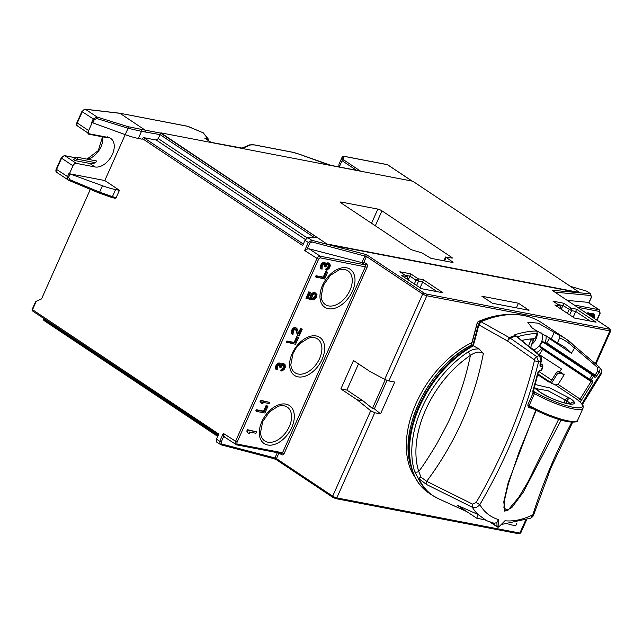 <?xml version="1.0" encoding="UTF-8"?>
<svg xmlns="http://www.w3.org/2000/svg" width="643" height="643" viewBox="0 0 643 643"><rect width="100%" height="100%" fill="white"/><g stroke="black" fill="none" stroke-linecap="round" stroke-linejoin="round"><path stroke-width="0.96" d="M523.249 315.375A113.98 72.635 123.7 0 0 509.714 314.427A113.98 72.635 123.7 0 0 480.466 321.572L481.06 321.749L478.818 324.868A373.39 237.95 -56.3 0 1 473.256 345.765L471.271 345.307M473.256 345.765L479.156 348.956L483.359 353.441C474.526 399.753 455.646 442.376 426.703 481.326L472.573 504.112L476.141 502.545A380.367 242.395 123.7 0 0 534.413 360.787L534.011 359.574L507.391 340.927L478.705 324.803L477.299 322.706L477.966 321.894M483.359 353.441C479.847 351.15 475.523 351.809 470.395 355.402A87.335 55.66 123.7 0 0 418.722 471.472A3.175 2.178 162.4 0 1 414.687 471.721L418.111 478.014L426.381 484.428L472.316 507.231C474.743 508.308 477.243 507.448 479.839 504.642A383.525 244.412 123.7 0 0 538.593 361.704L536.551 356.535L510.164 338.097L507.391 340.927L509.393 337.591A114.189 72.763 -56.3 0 1 515.445 335.413L540.104 355.579L539.493 355.507L541.068 360.827A106.609 67.941 123.7 0 0 538.593 361.704L534.413 360.787M538.046 353.875A87.335 55.66 123.7 0 0 531.399 348.152A87.335 55.66 123.7 0 0 530.981 347.879L531.399 348.152M472.002 342.518A87.335 55.66 123.7 0 0 415.129 477.452M340.87 388.927L353.513 360.53L369.781 371.381L384.683 379.386L388.886 380.929L394.714 382.046L380.552 413.851L374.732 412.734L370.714 410.764L357.138 399.777L340.87 388.927L346.866 390.076L363.134 400.927L357.138 399.777M341.192 203.019A3.175 0.635 -156 0 1 340.38 202.127A3.175 0.635 -156 0 1 341.24 202.063L377.851 209.088A3.175 0.635 -156 0 1 381.966 210.848L451.916 257.505L452.407 258.036L451.892 258.076L445.551 256.999L452.543 261.878L453.034 262.408L452.519 262.448L430.882 258.293L421.912 252.9L411.15 249.677L341.192 203.019M327.697 244.131L579.673 292.525L412.814 181.23L160.838 132.844L327.568 244.42L579.544 292.806L590.539 293.811L591.464 297.267L588.94 302.933M579.391 292.774L553.109 290.331A2.54 0.506 24 0 0 553.334 291.134L609.588 328.653L609.564 329.232L426.502 294.076L424.034 293.023L367.78 255.504A2.54 0.506 24 0 0 364.806 254.17L327.568 244.42L160.838 132.844M338.845 166.883L338.974 164.238L342.261 156.86L343.925 156.329L387.472 164.696A1.27 0.812 -56.3 0 1 387.665 164.777A1.27 0.812 -56.3 0 1 387.817 164.921M205.382 138.583L211.073 142.384M359.461 170.901L331.169 165.468A10.786 2.154 24 0 1 326.7 164.174L299.678 154.352A17.763 3.545 -156 0 0 292.332 152.214L254.885 145.029A17.763 3.545 -156 0 0 250.585 144.924L243.062 148.115A10.786 2.154 24 0 1 240.45 148.051L211.129 142.416M339.271 166.971L342.068 160.686L343.748 159.93L360.49 171.102M35.783 302.033L36.273 301.278L41.546 298.907L90.317 189.363M204.627 138.076L207.576 138.341A1.27 1.157 -38.8 0 1 208.059 138.679L203.325 132.892L187.692 126.325M188.045 126.398L119.686 113.208L85.181 109.181A1.27 0.932 96.7 0 1 85.495 109.294L119.952 113.321L145.165 130.135L128.23 126.719L97.085 117.026L93.179 119.035L91.716 122.331L92.335 122.668L91.716 122.331M145.495 131.823L145.165 130.135L160.565 133.093L160.035 134.612L141.508 131.357L128.061 128.254L128.23 126.719M141.155 129.669L141.508 131.357L138.341 138.462L142.191 139.201L142.441 138.631A1.27 0.812 -56.3 0 1 143.783 137.658L156.265 140.053L158.266 138.591L160.035 134.612L314.483 237.629M138.341 138.462A31.716 6.334 -156 0 1 125.216 134.644L92.335 122.668M92.182 122.644L88.646 130.593A3.175 2.017 123.7 0 0 88.967 133.631A3.175 2.017 123.7 0 0 89.457 133.832L108.185 137.425A16.493 10.513 123.7 0 1 110.765 138.47A16.493 10.513 123.7 0 1 111.472 156.177A16.493 10.513 123.7 0 1 95.035 166.955L89.747 163.426A16.493 10.513 123.7 0 0 95.55 162.695L96.98 161.039L78.052 157.406L77.192 159.167L75.191 160.629L89.747 163.426M76.292 157.889L64.662 155.654A1.27 0.94 100.9 0 1 64.927 155.767L76.316 163.362L95.035 166.955M76.316 163.362A3.175 2.017 123.7 0 0 72.972 165.798L69.428 173.747L104.793 180.538L125.224 134.652M56.897 172.485C55.82 171.93 55.611 170.797 56.246 169.093L56.576 169.447A3.175 2.017 -56.3 0 0 56.897 172.485L68.873 180.386C67.218 179.333 66.759 178.111 67.491 176.729L68.962 173.433L69.428 173.747M87.641 132.747L88.421 134.122L107.349 137.755L107.18 136.573M88.678 133.439L88.421 134.122M78.052 157.406L75.569 158.082L73.559 159.544L75.191 160.629M69.581 173.779L102.462 185.755A31.716 6.334 24 0 0 115.587 189.564L112.429 196.67L99.617 192.144L69.709 179.654L68.616 177.275L70.079 173.988M104.793 180.538L119.437 190.304L115.587 189.564M111.279 197.353L98.781 192.876L115.041 198.382L116.15 197.682L119.437 190.304M95.55 162.695L77.192 159.167M386.917 164.584A1.27 0.94 100.9 0 1 387.207 164.584L343.555 156.201L343.748 159.93M32.801 311.091A1.27 0.812 -56.3 0 1 32.608 311.011A1.27 1.27 0 0 1 32.15 309.436L218.741 434.033L216.466 439.145L219.737 441.323L220.219 444.474L220.774 444.707A1.27 0.788 104.7 0 0 220.959 444.803L273.974 458.684A1.27 0.788 -75.3 0 0 274.947 457.961L276.442 458.628L278.949 452.993M160.565 133.093L317.312 237.645L307.716 237.572L304.959 240.402L302.684 245.513L142.441 138.631M552.98 301.173L563.798 303.247L571.121 308.134L576.53 309.17L596.053 322.191L574.416 318.036L554.893 305.015L560.302 306.052L552.98 301.173M416.592 285.484L418.472 281.248L418.014 278.732L423.424 279.769L442.947 292.79L421.31 288.635L401.787 275.614L407.196 276.651L399.874 271.772L410.692 273.846L418.014 278.732L416.005 280.195L418.472 281.248L422.636 282.044L423.424 279.769M492.409 303.255L529.02 310.288L518.443 303.231L481.832 296.206L492.409 303.255M558.092 304.581L563.011 305.529L571.579 310.649L575.742 311.445L576.53 309.17M573.178 317.208L575.742 311.445L590.145 321.058M560.005 308.431L561.283 308.536L560.302 306.052L560.64 308.849M563.798 303.247L561.331 309.307M518.443 303.231L516.385 307.86M225.138 437.312L223.828 436.155L221.232 441.99L219.737 441.323L223.282 433.374L223.828 436.155M328.517 264.337L327.874 267.118L325.551 269.755L326.982 270.205L329.489 268.018L330.325 265.712L329.843 263.767L327.898 263.397L326.419 264.554L325.864 263.212L324.096 262.874L322.36 264.185L321.42 265.848L321.026 268.035L322.022 269.256L322.223 266.21L323.767 264.04L324.819 263.831L325.358 264.345L325.053 266.757L325.768 266.893L327.391 264.53L328.975 264.426L329.441 265.543L328.694 267.657L326.363 270.293M324.514 263.775L324.241 266.21L325.053 266.757M325.864 263.212L323.284 262.328L321.548 263.638L320.198 266.668L320.584 268.388L321.396 268.927M329.843 263.767L327.874 262.802L326.073 263.485M327.641 272.182L325.76 271.434L323.236 277.117L315.978 275.718L315.472 276.852L324.602 278.998L327.641 272.182L326.572 271.981L324.048 277.655L316.79 276.265L316.284 277.398M310.513 292.525L308.809 291.809L305.947 298.248L311.365 299.67L312.426 295.563L313.543 294.333L314.861 293.972L316.026 294.815L315.962 296.238L312.956 299.976L314.797 299.3L316.348 297.548L316.983 294.381L315.102 292.991L312.136 294.478L311.035 296.527L310.899 298.553L308.069 298.006L310.513 292.525L309.621 292.348L306.759 298.786M315.809 293.128L314.29 292.452L312.273 293.087L310.722 294.848L310.087 298.014L308.222 297.653M315.006 294.004L315.311 294.904L314.644 296.833L312.651 298.296L312.144 299.437L312.956 299.976M296.286 329.65L295.475 329.103L297.54 335.26L299.236 335.967L302.274 329.152L301.382 328.983L299.027 334.288L296.873 328.324L295.105 327.986L292.686 330.398L291.954 333.339L292.951 334.553L293.489 330.759L294.695 329.345L295.748 329.136L298.352 335.799M296.873 328.324L294.293 327.44L292.557 328.75L291.118 331.973L291.512 333.685L292.324 334.231M302.274 329.152L300.57 328.444L298.577 332.921M298.561 337.487L296.688 336.739L294.156 342.414L286.899 341.023L286.392 342.156L295.531 344.294L298.561 337.487L297.5 337.278L294.968 342.96L287.71 341.562L287.204 342.703M283.684 365.031L283.041 367.812L280.718 370.448L282.148 370.907L284.142 369.436L285.331 367.201L285.01 364.468L283.065 364.091L281.586 365.248L281.031 363.906L279.263 363.568L277.527 364.878L276.586 366.55L276.193 368.736L277.189 369.95L277.39 366.912L278.933 364.742L279.633 364.46L280.525 365.047L280.219 367.45L280.935 367.587L282.558 365.232L284.142 365.12L284.608 366.237L283.852 368.359L281.53 370.987M279.681 364.468L279.408 366.912L280.219 367.45M281.031 363.906L278.451 363.03L276.715 364.34L275.365 367.362L275.751 369.082L276.562 369.629M285.01 364.468L283.041 363.496L281.24 364.179M269.658 402.405L260.519 400.267L260.013 401.401L261.564 403.322L262.979 403.587L262.248 402.213L269.152 403.539L269.658 402.405L261.339 400.806L260.833 401.947L261.564 403.322M267.97 406.191L266.098 405.444L263.566 411.126L256.308 409.728L255.801 410.869L256.613 411.407L264.94 413.007L267.97 406.191L266.909 405.99L264.377 411.665L257.12 410.274L256.613 411.407M256.549 431.839L247.418 429.701L246.783 431.115L248.206 433.318L249.621 433.591L249.018 431.935L255.922 433.261L256.549 431.839L248.23 430.239L247.595 431.662L248.206 433.318M321.154 296.527A20.303 12.932 123.7 0 0 322.818 301.889A20.303 12.932 123.7 0 0 336.112 304.838A20.303 12.932 123.7 0 0 349.985 290.29A20.303 12.932 123.7 0 0 350.451 289.173A20.303 12.932 123.7 0 0 338.829 270.028L330.341 275.373L323.365 285.331L321.154 296.527M290.821 364.669A20.303 12.932 123.7 0 0 292.477 370.03A20.303 12.932 123.7 0 0 305.779 372.972A20.303 12.932 123.7 0 0 319.643 358.432A20.303 12.932 123.7 0 0 320.11 357.315A20.303 12.932 123.7 0 0 308.487 338.17L300 343.507L295.82 348.482L293.031 353.473L290.821 364.669M260.479 432.811A20.303 12.932 123.7 0 0 262.135 438.172A20.303 12.932 123.7 0 0 275.437 441.114A20.303 12.932 123.7 0 0 289.302 426.566A20.303 12.932 123.7 0 0 289.776 425.457A20.303 12.932 123.7 0 0 278.154 406.312L269.658 411.649L262.69 421.615L260.479 432.811M247.418 429.701L248.23 430.239M246.783 431.115L247.595 431.662M256.308 409.728L257.12 410.274M263.566 411.126L264.377 411.665M266.098 405.444L266.909 405.99M260.519 400.267L261.339 400.806M260.013 401.401L260.833 401.947M281.136 369.5L281.947 370.046M281.578 369.379L282.39 369.926M282.1 369.074L282.912 369.612M282.446 368.728L283.258 369.267M283.041 367.812L283.852 368.359M283.547 366.679L284.359 367.217M283.796 365.698L284.608 366.237M283.788 365.288L284.6 365.827M283.981 365.095L284.415 365.377M279.745 366.156L280.557 366.695M279.898 364.951L280.71 365.489M279.713 364.501L280.525 365.047M275.381 368.19L276.193 368.736M275.365 367.362L276.177 367.909M275.775 366.004L276.586 366.55M275.943 365.626L276.755 366.172M276.715 364.34L277.527 364.878M277.406 363.649L278.218 364.187M278.451 363.03L279.263 363.568M279.239 362.974L280.051 363.512M279.592 363.038L280.404 363.584M281.554 363.825L282.365 364.372M282.253 363.552L283.065 364.091M283.041 363.496L283.852 364.042M283.748 363.633L284.568 364.179M286.899 341.023L287.71 341.562M294.156 342.414L294.968 342.96M296.688 336.739L297.5 337.278M291.142 332.793L291.954 333.339M291.118 331.973L291.938 332.511M291.536 330.615L292.348 331.153M291.874 329.851L292.686 330.398M292.557 328.75L293.369 329.296M293.248 328.067L294.06 328.605M294.293 327.44L295.105 327.986M295.081 327.391L295.901 327.93M295.434 327.456L296.254 328.002M300.57 328.444L301.382 328.983M308.809 291.809L309.621 292.348M310.087 298.014L310.899 298.553M309.974 296.962L310.786 297.508M310.223 295.981L311.035 296.527M310.722 294.848L311.542 295.386M311.325 293.931L312.136 294.478M312.273 293.087L313.093 293.634M313.237 292.661L314.049 293.2M314.29 292.452L315.102 292.991M312.651 298.296L313.462 298.842M313.527 298.055L314.339 298.601M314.13 297.556L314.941 298.095M314.644 296.833L315.456 297.371M315.15 295.7L315.962 296.238M315.311 294.904L316.123 295.45M315.207 294.269L316.026 294.815M315.978 275.718L316.79 276.265M323.236 277.117L324.048 277.655M325.76 271.434L326.572 271.981M325.969 268.806L326.789 269.345M326.411 268.686L327.223 269.224M326.933 268.372L327.745 268.919M327.279 268.027L328.091 268.573M327.874 267.118L328.694 267.657M328.38 265.977L329.192 266.524M328.629 264.996L329.441 265.543M328.621 264.586L329.433 265.133M328.814 264.394L329.248 264.683M324.578 265.455L325.39 266.001M324.731 264.249L325.543 264.795M324.546 263.807L325.358 264.345M320.214 267.496L321.026 268.035M320.198 266.668L321.01 267.207M320.608 265.31L321.42 265.848M320.777 264.932L321.588 265.471M321.548 263.638L322.36 264.185M322.239 262.947L323.051 263.493M323.284 262.328L324.096 262.874M324.072 262.28L324.884 262.818M324.426 262.344L325.237 262.883M326.387 263.132L327.199 263.67M327.086 262.85L327.898 263.397M327.874 262.802L328.686 263.341M328.581 262.939L329.401 263.477M592.79 314.877L592.388 317.128M588.787 314.314L588.996 314.869M590.346 314.025L592.147 313.342L594.116 314.314L592.171 313.937L590.692 315.094L590.137 313.752L588.699 312.884L586.737 313.358M593.939 318.164L594.598 316.26L594.116 314.314M590.137 313.752L589.157 313.366L587.549 313.905M588.377 314.451L589.092 314.379L589.808 315.408M590.764 316.051L591.664 315.078L593.248 314.966L593.714 316.083L593.2 317.674M592.653 316.525L593.465 317.063M592.902 315.544L593.714 316.083M592.894 315.134L593.706 315.673M593.087 314.941L593.521 315.223M589.004 314.797L589.816 315.335M588.819 314.347L589.631 314.893M587.557 312.876L588.369 313.414M588.345 312.82L589.157 313.366M588.699 312.884L589.51 313.43M590.66 313.671L591.472 314.218M591.359 313.398L592.171 313.937M592.147 313.342L592.959 313.888M592.854 313.479L593.674 314.025M567.319 300.41L587.823 302.314L599.461 309.95A3.175 2.017 123.7 0 0 598.963 309.749L574.183 304.991M570.429 286.36L586.472 291.102L590.981 293.98M309.074 248.785L361.929 262.609L363.914 262.159L366.446 256.477L311.935 241.929L311.791 240.289L308.23 242.58L304.686 250.529L307.113 249.09L309.074 248.785L320.214 256.219A3.175 2.017 123.7 0 0 316.87 258.655L235.459 441.5A3.175 2.017 123.7 0 0 235.78 444.538A3.175 2.017 123.7 0 0 236.278 444.739A1.27 0.94 100.9 0 0 236.544 444.852L281.481 453.484A1.27 0.94 -79.1 0 0 282.534 452.776L284.174 453.476A2.54 1.889 100.9 0 1 281.538 454.665L279.07 453.018M156.265 140.053L305.409 239.534M158.266 138.591L307.016 237.806M216.707 441.998L216.466 439.145M404.994 275.18L409.904 276.128L410.692 273.846M408.225 279.906L409.904 276.128L416.005 280.195L414.325 283.973M420.072 287.807L422.636 282.044L437.047 291.657M406.898 279.03L408.176 279.134L407.196 276.651L407.533 279.448M380.552 413.851L374.355 408.827L387.014 380.391M374.355 408.827L372.434 408.458L385.253 379.675M372.434 408.458L363.134 400.927M358.529 363.882L346.866 390.076M538.32 354.1A6.342 4.043 -56.3 0 1 538.585 354.14L561.476 368.961L559.748 371.71L558.036 371.517L556.356 372.699L550.247 382.408L551.469 383.228L557.577 373.519L556.356 372.699M541.133 332.841A10.465 6.671 -56.3 0 1 541.977 340.694A10.465 6.671 -56.3 0 1 538.85 346.207A10.465 6.671 123.7 0 1 533.778 349.88M537.283 333.428A10.465 6.671 -56.3 0 1 531.528 344.624M546.011 335.614A13.005 8.287 -56.3 0 1 545.095 342.639L542.563 341.803L539.654 345.958L540.12 346.995L589.47 379.909A0.635 0.402 123.7 0 0 589.486 379.917L591.327 379.587L589.47 379.185A0.635 0.402 123.7 0 0 589.47 379.909L589.486 379.917M541.872 348.168A13.005 8.287 -56.3 0 1 536.712 352.485M537.194 331.434A10.465 6.671 -56.3 0 1 538.432 331.458M530.049 339.038L531.303 339.882A15.858 10.103 123.7 0 0 528.626 346.111M522.743 341.264A15.858 10.103 -56.3 0 1 523.121 340.131M530.989 348.064A10.465 6.671 -56.3 0 1 531.07 346.239M532.34 338.837L533.738 339.761L533.658 340.332L531.303 339.882M472.693 345.524A373.575 238.071 -56.3 0 0 478.312 324.434L480.466 321.572L478.191 321.572A112.203 71.502 -56.3 0 1 506.981 314.54L509.714 314.427C521.899 313.945 532.581 316.734 541.744 322.778A114.189 72.763 123.7 0 0 481.06 321.749L510.164 338.097A114.132 72.731 -56.3 0 1 515.879 336.032L539.493 355.507A110.717 70.553 123.7 0 0 536.551 356.535L534.011 359.574M470.395 355.41A87.335 55.66 123.7 0 0 425.658 409.808A87.335 55.66 123.7 0 0 418.722 471.472C422.186 467.18 428.085 458.17 436.428 444.45C444.932 428.985 449.803 419.461 451.056 415.852C459.785 396.273 466.231 376.123 470.395 355.402A3.175 1.326 -123.9 0 0 467.983 352.01A90.076 57.404 123.7 0 0 421.848 408.12A90.076 57.404 123.7 0 0 414.687 471.721M479.156 348.956C475.298 348.723 471.568 349.744 467.983 352.01M418.722 471.472L421.012 477.17L426.703 481.326A3.175 1.808 116.4 0 0 426.381 484.428M457.302 505.277L478.288 514.625L485.433 519.898L476.72 518.226L457.302 505.277M476.141 502.545L479.839 504.642A74.966 47.775 -56.3 0 0 498.454 519.536L496.862 522.614L494.266 523.289M571.812 422.194A383.525 244.412 123.7 0 0 532.822 514.818L530.796 518.162C532.838 516.659 533.843 515.413 533.811 514.416A3.175 1.013 -162.5 0 1 532.822 514.818A74.966 47.775 -56.3 0 1 504.916 520.774L498.936 526.842L504.916 520.774M489.95 522.028L497.36 526.971A1.27 0.812 -56.3 0 1 497.176 526.754A1.27 0.812 -56.3 0 1 497.095 526.432A1.27 0.747 -3.5 0 0 498.88 526.456L498.454 519.536M540.811 370.577L541.43 369.958M542.692 365.337A0.635 0.402 123.7 0 0 542.571 364.902L542.933 365.988L541.784 370.199L539.172 370.898A1.27 0.868 -95.7 0 0 539.863 370.183L541.478 370.022L542.676 365.385L542.411 366.59L542.37 364.854L540.634 363.697M515.445 335.413L515.879 336.032M514.818 334.77A114.189 72.763 -56.3 0 1 536.784 331L537.243 333.532L534.936 338.708A106.569 67.917 123.7 0 0 521.738 340.436M536.784 331L531.906 327.745L527.79 322.264L538.279 323.188L559.257 335.308A114.189 72.763 -56.3 0 1 566.387 339.215A114.189 72.763 -56.3 0 1 574.673 346.264L575.662 346.979M543.769 341.811L592.862 374.556A0.635 0.402 123.7 0 0 592.171 374.885L593.352 376.372L592.862 374.556L594.437 375.464A0.635 0.402 123.7 0 0 595.129 375.126L597.693 371.043L597.572 367.474L574.657 347.951L571.378 353.224A106.569 67.917 123.7 0 0 563.381 346.36A106.569 67.917 123.7 0 0 557.401 343.024L551.3 338.957L535.45 330.108M557.401 343.024L559.707 337.848L559.257 335.308M574.657 347.951L574.866 346.432L566.387 339.215L541.744 322.778M600.779 368.873C601.977 369.998 601.912 371.574 600.57 373.607A106.609 67.941 123.7 0 0 599.212 371.992C600.385 369.42 600.361 367.74 599.147 366.96L576.522 347.678M582.381 404.56L601.189 373.993C602.161 372.932 602.129 371.332 601.084 369.178L599.147 366.96L597.572 367.474M571.378 353.224L549.419 338.572L546.727 342.848A0.635 0.402 -56.3 0 1 546.044 343.185L545.095 342.639M539.517 354.317L542.676 349.286A0.635 0.402 123.7 0 0 542.813 348.787M530.805 347.903A12.37 7.885 -56.3 0 1 530.949 346.842A12.37 7.885 -56.3 0 1 533.658 340.332M537.661 374.62L548.567 381.894L550.36 382.239M557.577 373.519L560.342 373.053L564.224 374.7L558.116 384.41L555.351 384.868L551.469 383.228M559.748 371.71L564.224 374.7M533.304 391.346L534.06 391.667A34.256 6.84 24 0 0 573.026 407.26A34.256 6.84 24 0 0 577.872 400.075L579.576 401.73M578.427 400.444L578.483 400.493C584.399 406.079 583.129 405.765 583.032 408.201A35.526 7.097 -156 0 1 573.331 408.94A35.526 7.097 -156 0 1 534.47 393.645L529.157 405.564L529.551 406.923A1.27 0.94 100.9 0 0 528.498 407.622L532.155 408.329M555.351 384.868L578.483 400.372A1.27 0.94 -79.1 0 0 578.266 400.155A1.905 1.214 123.7 0 0 580.074 399.054L581.593 400.002L592.589 382.513L592.549 380.294L591.327 379.587L593.352 376.372L594.574 377.079A1.905 1.214 123.7 0 0 596.64 376.075L599.212 371.992L597.693 371.043M539.18 370.898L538.424 371.823L533.369 391.466A1.905 1.214 123.7 0 0 533.666 391.587A1.27 0.94 100.9 0 1 533.891 391.804L534.534 393.508L533.079 393.098L527.766 405.018L528.498 407.622M539.863 370.183L538.014 372.032L532.934 390.663A3.175 2.017 123.7 0 0 533.208 392.833L533.891 391.804A1.27 1.125 179.8 0 0 534.317 391.973M561.09 420.152L523.097 492.458L511.796 507.624L504.779 511.217L503.79 501.773L508.163 482.708L535.756 410.17M558.582 419.405L527.686 482.459L518.571 497.586L507.616 510.679L503.903 507.721L504.514 500.125L508.275 484.155L518.917 452.415L536.166 410.371M535.611 388.533L548.053 390.767L566.901 400.919A12.691 2.532 -156 0 1 570.108 403.844M534.976 384.474L549.845 387.97L570.245 398.483A15.858 3.167 -156 0 1 574.344 402.349A24.104 4.814 -156 0 1 550.022 397.679A15.858 3.167 -156 0 1 541.125 392.889L539.316 391.683A3.175 2.017 -56.3 0 1 539.815 391.884L535.137 387.93L535.161 389.103M568.444 397.278L565.093 399.713L564.224 402.799M539.316 391.683L534.172 387.416M549.419 338.572A106.569 67.917 123.7 0 0 547.233 336.361M533.079 393.098L534.534 393.508M419.003 478.866L421.012 477.17L418.505 478.368M540.972 355.29L540.53 355.989M537.853 373.904L550.344 382.239M476.72 518.226L478.288 514.625M516.618 523.185L515.774 525.725L508.91 524.415M473.377 345.821A90.076 57.404 123.7 0 0 419.574 406.609A90.076 57.404 123.7 0 0 428.664 492.892C420.393 487.273 414.663 479.051 411.472 468.217A89.747 57.195 -56.3 0 1 472.653 345.516M418.111 478.014A90.076 57.404 123.7 0 0 432.329 495.335L428.664 492.892M471.247 345.219A87.721 55.901 123.7 0 0 410.7 465.556C398.339 428.68 430.022 365.746 471.223 345.219M374.732 412.734L336.803 497.907L519.865 533.063L525.476 520.452M595.289 363.665L609.869 330.912L426.815 295.756L388.886 380.929M370.714 410.764L332.696 496.155A3.175 0.635 24 0 0 336.803 497.907A1.27 0.94 100.9 0 1 335.485 498.502L333.018 497.449A1.27 0.812 123.7 0 1 332.825 497.369L335.759 498.606L518.813 533.762L520.734 532.991L526.488 520.058M426.502 294.076A1.27 0.94 -79.1 0 1 426.815 295.756A3.175 0.635 -156 0 1 422.7 293.996L384.683 379.386M273.789 458.596A1.27 0.788 -75.3 0 0 273.974 458.684L276.57 459.841A1.27 0.812 123.7 0 1 276.442 458.628L332.696 496.155A1.27 0.812 123.7 0 0 332.825 497.369L276.57 459.841A1.27 0.812 123.7 0 0 276.763 459.922M520.734 532.991A3.175 0.635 24 0 1 519.865 533.063A1.27 0.94 100.9 0 1 518.813 533.762M274.151 458.7A2.54 0.506 -156 0 1 276.434 459.721M340.911 202.81L341.24 202.063M371.55 223.258L377.851 209.088M375.319 225.781L381.966 210.848M218.355 434.901L32.608 311.011A1.27 0.812 -56.3 0 1 32.48 309.797L36.273 301.278M43.901 318.542L44.005 319.402L44.279 318.791M44.335 320.696A1.27 0.812 -56.3 0 1 44.134 320.624A1.27 0.812 -56.3 0 1 44.005 319.402L218.081 435.512M239.895 147.946A1.27 0.94 100.9 0 1 240.45 148.051M205.029 138.301L211.121 142.36L242.065 148.083A1.27 1.222 67.1 0 1 243.062 148.115M242.065 148.075L249.588 144.892A1.27 1.222 67.1 0 1 250.585 144.924M254.315 144.924A1.27 0.94 100.9 0 1 254.885 145.029M291.777 152.11A1.27 0.94 100.9 0 1 292.332 152.214M249.588 144.892L254.62 144.916L292.067 152.11L299.606 154.296A1.27 0.41 110 0 1 299.678 154.352M330.631 165.364A1.27 0.94 100.9 0 1 331.169 165.468M342.261 156.86L342.068 160.686L356.431 170.266M87.544 159.231A16.493 10.513 123.7 0 0 102.759 136.879M207.118 138.558A1.27 0.94 100.9 0 1 207.52 139.965M208.019 140.295A3.175 0.635 24 0 0 208.292 140.174L208.059 138.679M207.576 138.341L203.156 132.844M125.216 134.644L128.061 128.254L96.908 118.553L97.085 117.026L85.495 109.294A3.175 2.017 -56.3 0 0 82.264 111.753L94.304 119.582L92.833 122.877M88.646 130.593L77.256 122.998L82.264 111.753L81.934 111.4L85.181 109.181M68.616 177.275L56.576 169.447L61.583 158.202L72.972 165.798M96.908 118.553L94.304 119.582M76.927 122.644L77.256 122.998A3.175 2.017 -56.3 0 0 77.578 126.036C76.501 125.481 76.284 124.348 76.927 122.644L81.934 111.4M64.662 155.654L61.254 157.848L61.583 158.202A3.175 2.017 -56.3 0 1 64.927 155.767L76.163 157.921M68.873 180.386A1.27 0.426 -67.3 0 0 68.93 180.434A1.27 0.426 -67.3 0 0 69.709 179.654M116.15 197.682L112.429 196.67L111.062 197.256M102.462 185.755L99.617 192.144L98.781 192.876L69.002 180.442M412.147 181.101L387.665 164.777A1.27 1.27 0 0 0 387.207 164.584A1.27 0.94 100.9 0 1 387.472 164.696L412.034 181.077M223.282 433.374L237.106 442.207A1.905 1.214 123.7 0 0 237.597 444.144A1.27 0.94 100.9 0 1 236.544 444.852L224.552 437.047M363.914 262.159L366.486 263.871A2.54 1.889 100.9 0 1 367.105 267.223L320.519 257.899A1.905 1.214 123.7 0 0 318.518 259.362L304.686 250.529M304.959 240.402L309.717 243.247L307.113 249.09M567.431 313.374L569.111 309.596L571.121 308.134L571.579 310.649L569.69 314.885M424.034 293.023A1.27 0.812 -56.3 0 0 422.7 293.996L366.446 256.477A1.27 0.812 123.7 0 1 367.78 255.504M367.105 267.223L284.174 453.476M221.232 441.99L221.931 444.08L274.947 457.961L277.302 452.68M221.931 444.08A1.27 0.788 104.7 0 1 220.959 444.803L216.361 441.894M352.46 291.15A22.835 14.556 -56.3 0 1 336.86 307.515A22.835 14.556 -56.3 0 1 321.894 304.203A22.835 14.556 -56.3 0 1 322.505 285.396A22.835 14.556 -56.3 0 1 346.119 267.753A22.835 14.556 -56.3 0 1 352.991 289.897A22.835 14.556 -56.3 0 1 352.46 291.15M322.119 359.292A22.835 14.556 -56.3 0 1 306.518 375.657A22.835 14.556 -56.3 0 1 291.56 372.345A22.835 14.556 -56.3 0 1 292.163 353.537A22.835 14.556 -56.3 0 1 315.785 335.895A22.835 14.556 -56.3 0 1 322.649 358.038A22.835 14.556 -56.3 0 1 322.119 359.292M291.785 427.434A22.835 14.556 -56.3 0 1 276.185 443.799A22.835 14.556 -56.3 0 1 261.219 440.487A22.835 14.556 -56.3 0 1 261.83 421.679A22.835 14.556 -56.3 0 1 285.444 404.037A22.835 14.556 -56.3 0 1 292.308 426.18A22.835 14.556 -56.3 0 1 291.785 427.434M361.752 262.577L365.152 264.844A1.27 0.94 -79.1 0 1 365.457 266.524L282.534 452.776L237.597 444.144M318.518 259.362L237.106 442.207M596.784 320.061L599.766 313.366A1.905 1.214 123.7 0 0 599.276 311.429L577.599 307.266M599.276 311.429A1.27 0.94 -79.1 0 0 598.963 309.749L587.823 302.314M595.892 364.179L610.737 330.84A3.175 0.635 -156 0 1 609.869 330.912A1.27 0.94 -79.1 0 0 609.564 329.232M599.766 313.366L599.461 309.95M554.949 292.155L590.973 295.515L591.255 297.315L588.795 302.829M591.134 296.913L591.255 297.315M586.472 291.102L590.539 293.811L590.973 295.515M553.109 290.331A1.27 1.069 95.3 0 1 553.671 291.303M553.687 291.367A1.27 0.812 123.7 0 0 553.535 291.215A1.27 0.812 123.7 0 0 553.334 291.134L609.789 328.734A1.27 0.812 123.7 0 0 609.588 328.653M366.486 263.871A1.27 0.812 123.7 0 1 365.152 264.844L320.214 256.219A1.27 0.94 -79.1 0 1 320.519 257.899M311.935 241.929L309.717 243.247M361.929 262.609L364.951 255.81A1.27 0.788 -75.3 0 0 364.806 254.17M327.568 244.42L311.791 240.289L307.716 237.572M609.99 328.975A1.27 0.812 123.7 0 0 609.789 328.734L610.737 330.84M281.538 454.665A1.27 0.812 123.7 0 0 281.441 453.476M303.319 244.067L143.783 137.658M452.31 262.408L452.543 261.878M444.53 260.913L446.041 257.538M451.916 257.505L451.683 258.036M471.263 345.227A375.319 239.18 123.7 0 0 477.299 322.706L477.299 322.706M472.573 504.112L472.316 507.231A81.259 51.786 -56.3 0 0 478.038 514.521M484.774 519.777L487.539 521.031A81.259 51.786 -56.3 0 1 485.2 519.857M419.236 479.164A90.004 57.356 123.7 0 0 438.325 498.663L432.329 495.335M496.862 522.614L497.095 526.432L491.099 522.438M540.104 355.579C541.334 356.543 541.792 358.231 541.478 360.619L540.289 364.967A1.27 0.45 -164.7 0 1 539.879 365.176L540.795 366.751A1.27 0.868 84.3 0 0 540.297 365.063A0.635 0.402 123.7 0 0 540.297 365.063L542.37 364.854A0.635 0.402 123.7 0 1 542.571 364.902L540.659 363.625M538.424 371.823A1.27 0.45 -164.7 0 1 538.014 372.032M540.795 366.751L542.411 366.59M541.173 360.193L539.879 365.176M517.31 336.787A112.284 71.558 -56.3 0 1 537.243 333.532M551.3 338.957L554.37 332.053M559.707 337.848A112.284 71.558 -56.3 0 1 574.472 348.305M546.727 342.848L596.64 376.075M546.044 343.185L594.437 375.464A1.27 0.981 119.9 0 1 594.574 377.079M542.563 341.803L592.171 374.885L589.47 379.185L539.654 345.958M592.549 380.294A1.27 0.981 -60.1 0 1 591.062 380.825L589.575 379.973M540.152 347.011L589.454 379.9M542.676 349.286L591.078 381.564A0.635 0.402 123.7 0 0 591.086 380.841M558.116 384.41L580.074 399.054L591.078 381.564L592.589 382.513M560.342 373.053L558.036 371.517M579.801 401.642A3.175 2.017 123.7 0 0 581.593 400.002M583.032 408.201L577.719 420.128A35.526 7.097 -156 0 1 529.157 405.564L527.766 405.018M565.88 403.209L566.901 400.919A3.175 2.017 123.7 0 1 570.245 398.483M541.125 392.889A3.175 2.017 -56.3 0 1 541.615 393.09L539.815 391.884M550.022 397.679L541.615 393.09M574.344 402.349A3.175 3.062 163.4 0 0 570.261 403.844M533.344 390.454A1.27 0.45 -164.7 0 1 532.934 390.663M600.409 373.454L600.57 373.607A383.525 244.412 123.7 0 0 581.915 403.9M538.649 371.357L551.718 380.077M537.773 374.194L549.62 382.095M43.676 319.049A1.27 1.27 0 0 0 44.134 320.624L217.696 436.388M299.606 154.296L330.904 165.364L359.976 170.942M102.51 136.83L98.275 150.623L87.014 159.126M32.15 309.436L35.558 301.784M203.325 132.892L187.941 126.325M119.686 113.208L187.885 126.309M88.967 133.631L77.578 126.036M56.246 169.093L61.254 157.848M98.837 192.924L68.335 180.112M561.026 309.106L561.283 308.536M597.042 320.23L600.112 313.342M443.863 260.785L445.551 256.999M407.919 279.705L408.176 279.134M471.215 345.227L477.275 322.617L478.119 321.588C488.069 317.296 497.69 314.949 506.981 314.54M410.7 465.556L411.472 468.217M466.77 511.587L438.325 498.663M487.539 521.031L494.853 523.498M530.805 518.154L501.444 524.479M497.36 526.971A1.27 1.27 0 0 0 498.936 526.842M599.099 366.912L576.289 347.477M591.102 380.857L589.527 379.949M577.719 420.128C578.218 421.937 574.955 422.475 567.946 421.744C556.492 419.445 543.697 414.51 529.567 406.931M570.164 404.785L571.137 403.78C568.372 404.27 558.373 401.537 550.054 397.623M572.632 422.218L550.906 467.975L533.811 514.416"/></g></svg>
